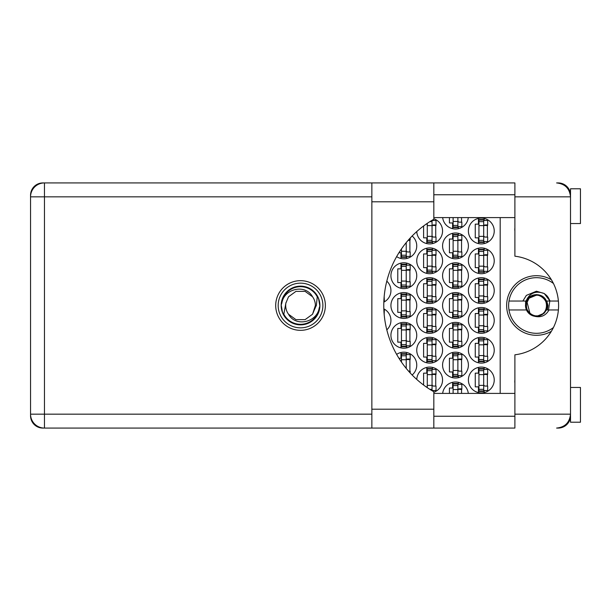 <?xml version="1.0" encoding="UTF-8"?>
<svg xmlns="http://www.w3.org/2000/svg" width="611" height="611" viewBox="0 0 611 611"><rect width="100%" height="100%" fill="white"/><g stroke="black" fill="none" stroke-linecap="round" stroke-linejoin="round"><path stroke-width="0.92" d="M514.89 383.059A12.419 12.419 0 0 1 514.89 379.92M514.89 231.08A12.419 12.419 0 0 1 514.89 227.941M551.374 279.708A29.802 29.802 0 0 0 506.649 305.5A29.802 29.802 0 0 0 551.374 331.292M468.4 379.996A12.915 12.915 0 0 0 481.315 392.911A12.915 12.915 0 0 0 494.23 379.996A12.915 12.915 0 0 0 481.315 367.089A12.915 12.915 0 0 0 468.4 379.996M433.833 392.216A12.915 12.915 0 0 0 429.945 367.089A12.915 12.915 0 0 0 416.763 379.431M468.4 350.202A12.915 12.915 0 0 0 481.315 363.11A12.915 12.915 0 0 0 494.23 350.202A12.915 12.915 0 0 0 481.315 337.287A12.915 12.915 0 0 0 468.4 350.202M416.748 350.202A12.915 12.915 0 0 0 429.663 363.11A12.915 12.915 0 0 0 442.578 350.202A12.915 12.915 0 0 0 429.663 337.287A12.915 12.915 0 0 0 416.748 350.202M468.4 320.401A12.915 12.915 0 0 0 481.315 333.316A12.915 12.915 0 0 0 494.23 320.401A12.915 12.915 0 0 0 481.315 307.486A12.915 12.915 0 0 0 468.4 320.401M416.748 320.401A12.915 12.915 0 0 0 429.663 333.316A12.915 12.915 0 0 0 442.578 320.401A12.915 12.915 0 0 0 429.663 307.486A12.915 12.915 0 0 0 416.748 320.401M386.809 329.856A12.915 12.915 0 0 0 383.83 308.868M468.4 290.599A12.915 12.915 0 0 0 481.315 303.514A12.915 12.915 0 0 0 494.23 290.599A12.915 12.915 0 0 0 481.315 277.684A12.915 12.915 0 0 0 468.4 290.599M416.748 290.599A12.915 12.915 0 0 0 429.663 303.514A12.915 12.915 0 0 0 442.578 290.599A12.915 12.915 0 0 0 429.663 277.684A12.915 12.915 0 0 0 416.748 290.599M383.83 302.132A12.915 12.915 0 0 0 386.809 281.144M468.4 260.798A12.915 12.915 0 0 0 481.315 273.713A12.915 12.915 0 0 0 494.23 260.798A12.915 12.915 0 0 0 481.315 247.89A12.915 12.915 0 0 0 468.4 260.798M416.748 260.798A12.915 12.915 0 0 0 429.663 273.713A12.915 12.915 0 0 0 442.578 260.798A12.915 12.915 0 0 0 429.663 247.89A12.915 12.915 0 0 0 416.748 260.798M468.4 231.004A12.915 12.915 0 0 0 481.315 243.911A12.915 12.915 0 0 0 494.23 231.004A12.915 12.915 0 0 0 481.315 218.089A12.915 12.915 0 0 0 468.4 231.004M416.763 231.569A12.915 12.915 0 0 0 429.945 243.911A12.915 12.915 0 0 0 433.833 218.784M442.578 365.095A12.915 12.915 0 0 0 455.493 378.01A12.915 12.915 0 0 0 468.4 365.095A12.915 12.915 0 0 0 455.493 352.188A12.915 12.915 0 0 0 442.578 365.095M412.135 374.994A12.915 12.915 0 0 0 409.912 353.7A12.915 12.915 0 0 0 396.631 354.38M442.578 335.302A12.915 12.915 0 0 0 455.493 348.209A12.915 12.915 0 0 0 468.4 335.302A12.915 12.915 0 0 0 455.493 322.387A12.915 12.915 0 0 0 442.578 335.302M390.925 335.302A12.915 12.915 0 0 0 403.84 348.209A12.915 12.915 0 0 0 416.748 335.302A12.915 12.915 0 0 0 403.84 322.387A12.915 12.915 0 0 0 390.925 335.302M442.578 305.5A12.915 12.915 0 0 0 455.493 318.415A12.915 12.915 0 0 0 468.4 305.5A12.915 12.915 0 0 0 455.493 292.585A12.915 12.915 0 0 0 442.578 305.5M390.925 305.5A12.915 12.915 0 0 0 403.84 318.415A12.915 12.915 0 0 0 416.748 305.5A12.915 12.915 0 0 0 403.84 292.585A12.915 12.915 0 0 0 390.925 305.5M442.578 275.698A12.915 12.915 0 0 0 455.493 288.613A12.915 12.915 0 0 0 468.4 275.698A12.915 12.915 0 0 0 455.493 262.791A12.915 12.915 0 0 0 442.578 275.698M390.925 275.698A12.915 12.915 0 0 0 403.84 288.613A12.915 12.915 0 0 0 416.748 275.698A12.915 12.915 0 0 0 403.84 262.791A12.915 12.915 0 0 0 390.925 275.698M442.578 245.905A12.915 12.915 0 0 0 455.493 258.812A12.915 12.915 0 0 0 468.4 245.905A12.915 12.915 0 0 0 455.493 232.99A12.915 12.915 0 0 0 442.578 245.905M396.631 256.62A12.915 12.915 0 0 0 416.748 245.905A12.915 12.915 0 0 0 412.135 236.006M442.662 217.592A12.915 12.915 0 0 0 468.316 217.592M478.436 367.41L478.436 373.145L475.259 373.145L475.259 386.855L478.436 386.855L478.436 392.583M452.614 382.31L452.614 388.046L449.429 388.046L449.429 393.408M426.784 367.41L426.784 373.145L423.606 373.145L423.606 385.037M426.111 386.855L426.784 386.855L426.784 387.321M478.436 337.608L478.436 343.344L475.259 343.344L475.259 357.053L478.436 357.053L478.436 362.789M426.784 337.608L426.784 343.344L423.606 343.344L423.606 357.053L426.784 357.053L426.784 362.789M478.436 307.814L478.436 313.542L475.259 313.542L475.259 327.252L478.436 327.252L478.436 332.987M426.784 307.814L426.784 313.542L423.606 313.542L423.606 327.252L426.784 327.252L426.784 332.987M478.436 278.013L478.436 283.748L475.259 283.748L475.259 297.458L478.436 297.458L478.436 303.186M426.784 278.013L426.784 283.748L423.606 283.748L423.606 297.458L426.784 297.458L426.784 303.186M478.436 248.211L478.436 253.947L475.259 253.947L475.259 267.656L478.436 267.656L478.436 273.392M426.784 248.211L426.784 253.947L423.606 253.947L423.606 267.656L426.784 267.656L426.784 273.392M478.436 218.417L478.436 224.145L475.259 224.145L475.259 237.855L478.436 237.855L478.436 243.59M426.784 223.679L426.784 224.145L426.111 224.145M423.606 225.963L423.606 237.855L426.784 237.855L426.784 243.59M452.614 352.509L452.614 358.245L449.429 358.245L449.429 371.954L452.614 371.954L452.614 377.69M400.961 352.509L400.961 358.245L398.937 358.245M452.614 322.715L452.614 328.443L449.429 328.443L449.429 342.152L452.614 342.152L452.614 347.888M400.961 322.715L400.961 328.443L397.776 328.443L397.776 342.152L400.961 342.152L400.961 347.888M452.614 292.913L452.614 298.649L449.429 298.649L449.429 312.351L452.614 312.351L452.614 318.087M400.961 292.913L400.961 298.649L397.776 298.649L397.776 312.351L400.961 312.351L400.961 318.087M452.614 263.112L452.614 268.848L449.429 268.848L449.429 282.557L452.614 282.557L452.614 288.285M400.961 263.112L400.961 268.848L397.776 268.848L397.776 282.557L400.961 282.557L400.961 288.285M452.614 233.31L452.614 239.046L449.429 239.046L449.429 252.755L452.614 252.755L452.614 258.491M398.937 252.755L400.961 252.755L400.961 258.491M449.429 217.592L449.429 222.954L452.614 222.954L452.614 228.69M570.254 194.145L570.514 194.749A12.319 12.319 0 0 0 558.202 182.926L556.613 182.926C564.999 183.812 569.635 188.448 570.514 196.834L514.89 196.834L514.89 256.192A49.667 49.667 0 0 1 514.89 354.808L514.89 414.166L570.514 414.166L570.514 422.216L580.45 422.216L580.45 387.45L570.514 387.45M371.855 196.834L44.458 196.834L44.458 182.926L42.869 182.926A12.319 12.319 0 0 0 30.55 195.245L30.55 415.755A12.319 12.319 0 0 0 42.869 428.074L44.458 428.074A13.908 13.908 0 0 1 30.55 414.166L371.855 414.166M570.514 223.55L580.45 223.55L580.45 188.784L570.514 188.784L570.514 414.166C569.635 422.552 564.999 427.188 556.613 428.074L558.202 428.074A12.319 12.319 0 0 0 570.506 416.251L570.361 416.251M468.316 393.408A12.915 12.915 0 0 0 442.662 393.408M500.188 217.592L500.188 393.408M458.372 228.69L458.372 226.628M461.549 222.16L461.549 217.592M406.72 258.491L406.72 256.429M409.897 251.961L409.897 239.84M458.372 258.491L458.372 256.429M458.372 235.372L458.372 233.31M461.549 251.961L461.549 239.84M406.72 288.285L406.72 286.231M406.72 265.174L406.72 263.112M409.897 281.763L409.897 269.642M458.372 288.285L458.372 286.231M458.372 265.174L458.372 263.112M461.549 281.763L461.549 269.642M406.72 318.087L406.72 316.032M406.72 294.968L406.72 292.913M409.897 311.557L409.897 299.443M458.372 318.087L458.372 316.032M458.372 294.968L458.372 292.913M461.549 311.557L461.549 299.443M406.72 347.888L406.72 345.826M406.72 324.769L406.72 322.715M409.897 341.358L409.897 329.237M458.372 347.888L458.372 345.826M458.372 324.769L458.372 322.715M461.549 341.358L461.549 329.237M406.72 354.571L406.72 352.509M409.897 371.16L409.897 359.039M458.372 377.69L458.372 375.628M458.372 354.571L458.372 352.509M461.549 371.16L461.549 359.039M432.542 243.59L432.542 241.528M432.542 220.472L432.542 219.998M435.727 237.06L435.727 224.94M484.195 243.59L484.195 241.528M484.195 220.472L484.195 218.417M487.379 237.06L487.379 224.94M432.542 273.392L432.542 271.33M432.542 250.273L432.542 248.211M435.727 266.862L435.727 254.741M484.195 273.392L484.195 271.33M484.195 250.273L484.195 248.211M487.379 266.862L487.379 254.741M432.542 303.186L432.542 301.131M432.542 280.075L432.542 278.013M435.727 296.656L435.727 284.543M484.195 303.186L484.195 301.131M484.195 280.075L484.195 278.013M487.379 296.656L487.379 284.543M432.542 332.987L432.542 330.925M432.542 309.869L432.542 307.814M435.727 326.457L435.727 314.344M484.195 332.987L484.195 330.925M484.195 309.869L484.195 307.814M487.379 326.457L487.379 314.344M432.542 362.789L432.542 360.727M432.542 339.67L432.542 337.608M435.727 356.259L435.727 344.138M484.195 362.789L484.195 360.727M484.195 339.67L484.195 337.608M487.379 356.259L487.379 344.138M432.542 391.002L432.542 390.528M432.542 369.472L432.542 367.41M435.727 386.06L435.727 373.94M458.372 384.372L458.372 382.31M461.549 393.408L461.549 388.84M484.195 392.583L484.195 390.528M484.195 369.472L484.195 367.41M487.379 386.06L487.379 373.94M483.698 241.925L483.698 219.578L478.932 219.578L478.932 242.422L483.698 242.422L483.698 241.925L478.932 241.925M483.698 220.075L478.932 220.075M483.698 220.472L487.677 220.472L487.677 224.94L485.287 224.94A1.589 1.589 90 0 0 483.698 226.528M483.698 241.528L487.677 241.528L487.677 237.06L485.287 237.06A1.589 1.589 90 0 1 483.698 235.472M483.698 225.413L487.631 225.535M483.958 225.154L487.379 225.329M514.89 196.834L514.89 182.926L433.833 182.926L433.833 219.25A99.333 99.333 0 0 0 433.833 391.75L433.833 428.074L371.855 428.074L371.855 182.926L44.458 182.926A13.908 13.908 0 0 0 30.55 196.834A13.908 13.908 0 0 1 44.458 182.926M300.536 280.67A24.83 24.83 0 0 0 275.698 305.5A24.83 24.83 0 0 0 300.536 330.33A24.83 24.83 0 0 0 325.365 305.5A24.83 24.83 0 0 0 300.536 280.67M433.833 416.251L514.89 416.251M433.833 393.408L514.89 393.408M433.833 217.592L514.89 217.592M433.833 194.749L514.89 194.749M514.89 414.166L514.89 428.074L44.458 428.074L44.458 196.834L30.55 196.834M570.514 414.166L570.269 416.794M570.262 416.824L570.048 417.748M570.269 194.199L570.514 196.834M457.876 217.592L457.876 227.025L453.11 227.025L453.11 227.521L457.876 227.521L457.876 227.025M453.11 217.592L453.11 227.025M457.876 226.628L461.847 226.628L461.847 222.16L459.464 222.16A1.589 1.589 90 0 1 457.876 220.571M406.223 242.605L406.223 256.826L401.458 256.826L401.458 257.323L406.223 257.323L406.223 256.826M401.458 248.929L401.458 256.826M408.568 239.84L410.195 239.84L410.195 238.038M406.223 256.429L410.195 256.429L410.195 251.961L407.812 251.961A1.589 1.589 90 0 1 406.223 250.373M408.095 240.383L409.897 240.429M408.347 240.092L409.897 240.23M457.876 256.826L457.876 234.479L453.11 234.479L453.11 257.323L457.876 257.323L457.876 256.826L453.11 256.826M457.876 234.975L453.11 234.975M457.876 235.372L461.847 235.372L461.847 239.84L459.464 239.84A1.589 1.589 90 0 0 457.876 241.429M457.876 256.429L461.847 256.429L461.847 251.961L459.464 251.961A1.589 1.589 90 0 1 457.876 250.373M457.876 240.314L461.801 240.436M458.128 240.047L461.549 240.23M406.223 286.628L406.223 264.28L401.458 264.28L401.458 287.124L406.223 287.124L406.223 286.628L401.458 286.628M406.223 264.777L401.458 264.777M406.223 265.174L410.195 265.174L410.195 269.642L407.812 269.642A1.589 1.589 90 0 0 406.223 271.231M406.223 286.231L410.195 286.231L410.195 281.763L407.812 281.763A1.589 1.589 90 0 1 406.223 280.174M406.223 270.115L410.149 270.238M406.475 269.848L409.897 270.031M457.876 286.628L457.876 264.28L453.11 264.28L453.11 287.124L457.876 287.124L457.876 286.628L453.11 286.628M457.876 264.777L453.11 264.777M457.876 265.174L461.847 265.174L461.847 269.642L459.464 269.642A1.589 1.589 90 0 0 457.876 271.231M457.876 286.231L461.847 286.231L461.847 281.763L459.464 281.763A1.589 1.589 90 0 1 457.876 280.174M457.876 270.115L461.801 270.238M458.128 269.848L461.549 270.031M406.223 316.429L406.223 294.074L401.458 294.074L401.458 316.926L406.223 316.926L406.223 316.429L401.458 316.429M406.223 294.571L401.458 294.571M406.223 294.968L410.195 294.968L410.195 299.443L407.812 299.443A1.589 1.589 90 0 0 406.223 301.032M406.223 316.032L410.195 316.032L410.195 311.557L407.812 311.557A1.589 1.589 90 0 1 406.223 309.968M406.223 299.917L410.149 300.039M406.475 299.65L409.897 299.833M457.876 316.429L457.876 294.074L453.11 294.074L453.11 316.926L457.876 316.926L457.876 316.429L453.11 316.429M457.876 294.571L453.11 294.571M457.876 294.968L461.847 294.968L461.847 299.443L459.464 299.443A1.589 1.589 90 0 0 457.876 301.032M457.876 316.032L461.847 316.032L461.847 311.557L459.464 311.557A1.589 1.589 90 0 1 457.876 309.968M457.876 299.917L461.801 300.039M458.128 299.65L461.549 299.833M406.223 346.223L406.223 323.876L401.458 323.876L401.458 346.72L406.223 346.72L406.223 346.223L401.458 346.223M406.223 324.372L401.458 324.372M406.223 324.769L410.195 324.769L410.195 329.237L407.812 329.237A1.589 1.589 90 0 0 406.223 330.826M406.223 345.826L410.195 345.826L410.195 341.358L407.812 341.358A1.589 1.589 90 0 1 406.223 339.769M406.223 329.711L410.149 329.833M406.475 329.451L409.897 329.627M457.876 346.223L457.876 323.876L453.11 323.876L453.11 346.72L457.876 346.72L457.876 346.223L453.11 346.223M457.876 324.372L453.11 324.372M457.876 324.769L461.847 324.769L461.847 329.237L459.464 329.237A1.589 1.589 90 0 0 457.876 330.826M457.876 345.826L461.847 345.826L461.847 341.358L459.464 341.358A1.589 1.589 90 0 1 457.876 339.769M457.876 329.711L461.801 329.833M458.128 329.451L461.549 329.627M406.223 368.395L406.223 353.677L401.458 353.677L401.458 362.071M406.223 354.174L401.458 354.174M406.223 354.571L410.195 354.571L410.195 359.039L407.812 359.039A1.589 1.589 90 0 0 406.223 360.627M408.568 371.16L410.195 371.16L410.195 372.962M406.223 359.512L410.149 359.635M406.475 359.245L409.897 359.428M457.876 376.025L457.876 353.677L453.11 353.677L453.11 376.521L457.876 376.521L457.876 376.025L453.11 376.025M457.876 354.174L453.11 354.174M457.876 354.571L461.847 354.571L461.847 359.039L459.464 359.039A1.589 1.589 90 0 0 457.876 360.627M457.876 375.628L461.847 375.628L461.847 371.16L459.464 371.16A1.589 1.589 90 0 1 457.876 369.571M457.876 359.512L461.801 359.635M458.128 359.245L461.549 359.428M432.046 220.296L432.046 241.925L427.28 241.925L427.28 242.422L432.046 242.422L432.046 241.925M427.28 223.336L427.28 241.925M432.046 220.472L436.025 220.472L436.025 224.94L433.634 224.94A1.589 1.589 90 0 0 432.046 226.528M432.046 241.528L436.025 241.528L436.025 237.06L433.634 237.06A1.589 1.589 90 0 1 432.046 235.472M432.046 225.413L435.979 225.535M432.305 225.154L435.727 225.329M432.046 271.727L432.046 249.38L427.28 249.38L427.28 272.223L432.046 272.223L432.046 271.727L427.28 271.727M432.046 249.876L427.28 249.876M432.046 250.273L436.025 250.273L436.025 254.741L433.634 254.741A1.589 1.589 90 0 0 432.046 256.33M432.046 271.33L436.025 271.33L436.025 266.862L433.634 266.862A1.589 1.589 90 0 1 432.046 265.273M432.046 255.215L435.979 255.337M432.305 254.947L435.727 255.131M483.698 271.727L483.698 249.38L478.932 249.38L478.932 272.223L483.698 272.223L483.698 271.727L478.932 271.727M483.698 249.876L478.932 249.876M483.698 250.273L487.677 250.273L487.677 254.741L485.287 254.741A1.589 1.589 90 0 0 483.698 256.33M483.698 271.33L487.677 271.33L487.677 266.862L485.287 266.862A1.589 1.589 90 0 1 483.698 265.273M483.698 255.215L487.631 255.337M483.958 254.947L487.379 255.131M383.868 301.131L384.372 301.131L384.166 296.656M432.046 301.529L432.046 279.174L427.28 279.174L427.28 302.025L432.046 302.025L432.046 301.529L427.28 301.529M432.046 279.67L427.28 279.67M432.046 280.075L436.025 280.075L436.025 284.543L433.634 284.543A1.589 1.589 90 0 0 432.046 286.131M432.046 301.131L436.025 301.131L436.025 296.656L433.634 296.656A1.589 1.589 90 0 1 432.046 295.067M432.046 285.016L435.979 285.138M432.305 284.749L435.727 284.932M483.698 301.529L483.698 279.174L478.932 279.174L478.932 302.025L483.698 302.025L483.698 301.529L478.932 301.529M483.698 279.67L478.932 279.67M483.698 280.075L487.677 280.075L487.677 284.543L485.287 284.543A1.589 1.589 90 0 0 483.698 286.131M483.698 301.131L487.677 301.131L487.677 296.656L485.287 296.656A1.589 1.589 90 0 1 483.698 295.067M483.698 285.016L487.631 285.138M483.958 284.749L487.379 284.932M383.868 309.869L384.372 309.869L384.166 314.344M432.046 331.33L432.046 308.975L427.28 308.975L427.28 331.826L432.046 331.826L432.046 331.33L427.28 331.33M432.046 309.471L427.28 309.471M432.046 309.869L436.025 309.869L436.025 314.344L433.634 314.344A1.589 1.589 90 0 0 432.046 315.933M432.046 330.925L436.025 330.925L436.025 326.457L433.634 326.457A1.589 1.589 90 0 1 432.046 324.869M432.046 314.81L435.979 314.932M432.305 314.55L435.727 314.726M483.698 331.33L483.698 308.975L478.932 308.975L478.932 331.826L483.698 331.826L483.698 331.33L478.932 331.33M483.698 309.471L478.932 309.471M483.698 309.869L487.677 309.869L487.677 314.344L485.287 314.344A1.589 1.589 90 0 0 483.698 315.933M483.698 330.925L487.677 330.925L487.677 326.457L485.287 326.457A1.589 1.589 90 0 1 483.698 324.869M483.698 314.81L487.631 314.932M483.958 314.55L487.379 314.726M432.046 361.124L432.046 338.777L427.28 338.777L427.28 361.62L432.046 361.62L432.046 361.124L427.28 361.124M432.046 339.273L427.28 339.273M432.046 339.67L436.025 339.67L436.025 344.138L433.634 344.138A1.589 1.589 90 0 0 432.046 345.727M432.046 360.727L436.025 360.727L436.025 356.259L433.634 356.259A1.589 1.589 90 0 1 432.046 354.67M432.046 344.612L435.979 344.734M432.305 344.352L435.727 344.528M483.698 361.124L483.698 338.777L478.932 338.777L478.932 361.62L483.698 361.62L483.698 361.124L478.932 361.124M483.698 339.273L478.932 339.273M483.698 339.67L487.677 339.67L487.677 344.138L485.287 344.138A1.589 1.589 90 0 0 483.698 345.727M483.698 360.727L487.677 360.727L487.677 356.259L485.287 356.259A1.589 1.589 90 0 1 483.698 354.67M483.698 344.612L487.631 344.734M483.958 344.352L487.379 344.528M432.046 390.704L432.046 368.578L427.28 368.578L427.28 387.664M432.046 369.075L427.28 369.075M432.046 369.472L436.025 369.472L436.025 373.94L433.634 373.94A1.589 1.589 90 0 0 432.046 375.528M432.046 390.528L436.025 390.528L436.025 386.06L433.634 386.06A1.589 1.589 90 0 1 432.046 384.472M432.046 374.413L435.979 374.535M432.305 374.146L435.727 374.329M457.876 393.408L457.876 383.479L453.11 383.479L453.11 393.408M457.876 383.975L453.11 383.975M457.876 384.372L461.847 384.372L461.847 388.84L459.464 388.84A1.589 1.589 90 0 0 457.876 390.429M457.876 389.314L461.801 389.436M458.128 389.047L461.549 389.23M483.698 390.925L483.698 368.578L478.932 368.578L478.932 391.422L483.698 391.422L483.698 390.925L478.932 390.925M483.698 369.075L478.932 369.075M483.698 369.472L487.677 369.472L487.677 373.94L485.287 373.94A1.589 1.589 90 0 0 483.698 375.528M483.698 390.528L487.677 390.528L487.677 386.06L485.287 386.06A1.589 1.589 90 0 1 483.698 384.472M483.698 374.413L487.631 374.535M483.958 374.146L487.379 374.329M278.181 305.5A22.347 22.347 0 0 0 300.536 327.847A22.347 22.347 0 0 0 322.883 305.5A22.347 22.347 0 0 0 300.536 283.153A22.347 22.347 0 0 0 278.181 305.5M281.167 305.5A19.369 19.369 0 0 0 300.536 324.869A19.369 19.369 0 0 0 319.904 305.5A19.369 19.369 0 0 0 300.536 286.131A19.369 19.369 0 0 0 281.167 305.5M283.825 314.161L285.872 303.148L288.522 296.77L295.945 291.378L305.126 291.378L312.549 296.77C305.508 283.573 284.039 288.675 281.885 302.934L281.205 305.034L282.496 312.458L283.825 314.161A18.826 18.826 0 0 0 319.179 308.066L319.859 305.966L318.568 298.542L317.246 296.839L316.361 305.5L315.2 307.852A14.847 14.847 0 0 0 315.383 305.5L315.1 308.379M285.963 302.621L285.872 303.148A14.847 14.847 0 0 0 288.522 314.23C295.564 327.427 317.025 322.325 319.179 308.066M315.2 307.852L312.549 314.23L305.126 319.622L295.945 319.622L288.522 314.23L295.945 319.622L305.126 319.622L312.549 314.23L315.383 305.5A14.847 14.847 0 0 0 312.549 296.77M317.246 296.839A18.826 18.826 0 0 0 281.885 302.934M558.393 301.032L550.015 301.032L544.248 293.532C535.763 290.393 529.699 292.89 526.071 301.032L508.994 301.032A27.816 27.816 0 0 0 508.994 309.968L526.476 309.968A10.929 10.929 0 0 1 525.544 306.21L528.721 297.771L536.443 294.571L543.019 296.77L539.964 295.365A10.731 10.731 0 0 1 537.069 316.208A10.731 10.731 0 0 1 525.788 306.737L526.163 304.324C527.484 298.153 531.303 295.113 537.619 295.22L539.964 295.365M553.459 327.504A27.816 27.816 0 0 1 508.994 309.968M508.994 301.032A27.816 27.816 0 0 1 553.459 283.496M526.071 301.032L526.476 301.032C529.745 292.562 543.148 292.562 546.417 301.032L550.015 301.032L546.547 295.396L544.248 293.532L536.443 291.21L526.346 295.396L522.879 301.032M534.358 316.223C540.781 317.819 545.676 315.734 549.029 309.968L546.417 309.968L544.172 313.229L536.443 316.429L534.358 316.223A10.929 10.929 0 0 1 526.476 309.968M547.036 295.907L547.593 296.564M548.052 297.167L549.869 300.612M548.548 309.968L549.778 301.032M549.029 309.968L558.393 309.968M525.628 301.032L525.544 306.21M525.452 305.5L525.788 306.737M546.761 301.032L547.952 305.5L547.311 309.968M537.588 295.22L536.443 295.151L529.126 298.183L526.178 304.247L529.126 298.183L536.443 295.151L537.588 295.22C550.251 296.014 549.029 316.506 536.443 315.849C523.1 316.483 523.1 294.517 536.443 295.151C549.793 294.517 549.793 316.483 536.443 315.849C523.1 316.483 523.1 294.517 536.443 295.151C545.302 294.678 550.366 306.89 543.759 312.817C534.778 322.707 519.235 307.173 529.126 298.183C538.115 288.293 553.65 303.827 543.759 312.817C535.335 322.18 519.976 308.555 528.347 299.062L527.576 300.177M526.888 301.544L530.004 313.596M483.698 225.635L478.932 225.635M483.698 221.663L478.932 221.663M483.698 236.365L478.932 236.365M483.698 240.337L478.932 240.337M433.833 409.202L371.855 409.202M433.833 201.798L371.855 201.798M457.876 221.465L453.11 221.465M457.876 225.436L453.11 225.436M406.223 251.266L401.458 251.266M406.223 255.238L401.458 255.238M457.876 240.535L453.11 240.535M457.876 236.564L453.11 236.564M457.876 251.266L453.11 251.266M457.876 255.238L453.11 255.238M406.223 270.337L401.458 270.337M406.223 266.365L401.458 266.365M406.223 281.068L401.458 281.068M406.223 285.031L401.458 285.031M457.876 270.337L453.11 270.337M457.876 266.365L453.11 266.365M457.876 281.068L453.11 281.068M457.876 285.031L453.11 285.031M406.223 300.138L401.458 300.138M406.223 296.167L401.458 296.167M406.223 310.862L401.458 310.862M406.223 314.833L401.458 314.833M457.876 300.138L453.11 300.138M457.876 296.167L453.11 296.167M457.876 310.862L453.11 310.862M457.876 314.833L453.11 314.833M406.223 329.932L401.458 329.932M406.223 325.969L401.458 325.969M406.223 340.663L401.458 340.663M406.223 344.635L401.458 344.635M457.876 329.932L453.11 329.932M457.876 325.969L453.11 325.969M457.876 340.663L453.11 340.663M457.876 344.635L453.11 344.635M406.223 359.734L401.458 359.734M406.223 355.762L401.458 355.762M457.876 359.734L453.11 359.734M457.876 355.762L453.11 355.762M457.876 370.465L453.11 370.465M457.876 374.436L453.11 374.436M432.046 225.635L427.28 225.635M432.046 221.663L429.823 221.663M432.046 236.365L427.28 236.365M432.046 240.337L427.28 240.337M432.046 255.436L427.28 255.436M432.046 251.465L427.28 251.465M432.046 266.167L427.28 266.167M432.046 270.138L427.28 270.138M483.698 255.436L478.932 255.436M483.698 251.465L478.932 251.465M483.698 266.167L478.932 266.167M483.698 270.138L478.932 270.138M432.046 285.238L427.28 285.238M432.046 281.266L427.28 281.266M432.046 295.961L427.28 295.961M432.046 299.932L427.28 299.932M483.698 285.238L478.932 285.238M483.698 281.266L478.932 281.266M483.698 295.961L478.932 295.961M483.698 299.932L478.932 299.932M432.046 315.039L427.28 315.039M432.046 311.068L427.28 311.068M432.046 325.762L427.28 325.762M432.046 329.734L427.28 329.734M483.698 315.039L478.932 315.039M483.698 311.068L478.932 311.068M483.698 325.762L478.932 325.762M483.698 329.734L478.932 329.734M432.046 344.833L427.28 344.833M432.046 340.862L427.28 340.862M432.046 355.564L427.28 355.564M432.046 359.535L427.28 359.535M483.698 344.833L478.932 344.833M483.698 340.862L478.932 340.862M483.698 355.564L478.932 355.564M483.698 359.535L478.932 359.535M432.046 374.635L427.28 374.635M432.046 370.663L427.28 370.663M432.046 385.365L427.28 385.365M432.046 389.337L429.823 389.337M457.876 389.535L453.11 389.535M457.876 385.564L453.11 385.564M483.698 374.635L478.932 374.635M483.698 370.663L478.932 370.663M483.698 385.365L478.932 385.365M483.698 389.337L478.932 389.337M433.833 182.926L371.855 182.926"/></g></svg>
